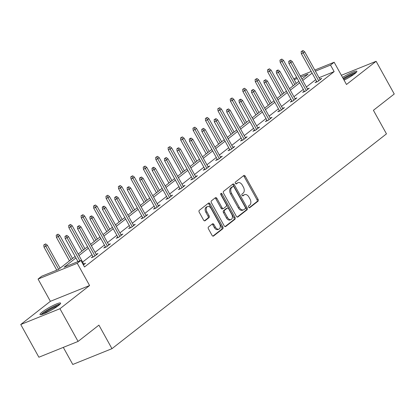 <?xml version="1.0" encoding="UTF-8"?>
<svg xmlns="http://www.w3.org/2000/svg" width="415" height="415" viewBox="0 0 415 415"><rect width="100%" height="100%" fill="white"/><g stroke="black" fill="none" stroke-linecap="round" stroke-linejoin="round"><path stroke-width="0.62" d="M248.642 207.256A1.038 0.68 68.1 0 0 249.576 207.791A1.038 0.68 68.1 0 0 249.69 207.723L258 201.223A1.484 0.97 68.1 0 0 258.068 199.325L245.255 176.209A1.484 0.97 68.1 0 0 243.916 175.446A1.484 0.97 68.1 0 0 243.761 175.535L235.45 182.04A1.038 0.68 68.1 0 0 235.404 183.368A1.038 0.68 68.1 0 0 236.337 183.902A1.038 0.68 68.1 0 0 236.446 183.835L237.52 182.994A4.747 3.107 68.1 0 1 238.028 182.704A4.747 3.107 68.1 0 1 242.303 185.147L243.372 187.072A4.747 3.107 68.1 0 1 243.149 193.141L242.07 193.981A1.038 0.68 68.1 0 0 242.023 195.309A1.038 0.68 68.1 0 0 242.957 195.844A1.038 0.68 68.1 0 0 243.066 195.781L244.145 194.941A4.747 3.107 68.1 0 1 244.648 194.645A4.747 3.107 68.1 0 1 248.922 197.089L249.991 199.018A4.747 3.107 68.1 0 1 249.768 205.088L248.694 205.928A1.038 0.68 68.1 0 0 248.642 207.256M42.045 312.147A11.786 1.655 151 0 1 53.203 305.445A11.786 1.655 151 0 1 60.616 303.106A11.786 1.655 151 0 1 58.572 305.492A11.786 1.655 151 0 1 47.414 312.194A11.786 1.655 151 0 1 40.001 314.534A11.786 1.655 151 0 1 42.045 312.147M342.551 77.413A11.786 1.655 151 0 1 356.869 71.271A11.786 1.655 151 0 1 354.825 73.657A11.786 1.655 151 0 1 344.077 80.157M20.75 324.509L59.947 308.719L89.588 285.52L50.391 301.316L20.75 324.509L38.88 357.222L78.077 341.431L98.915 325.121L111.967 348.678L386.469 133.863L373.412 110.312L394.25 94.008L376.12 61.296L341.379 75.291M78.077 341.431L59.947 308.719M208.517 226.964A1.484 0.97 68.1 0 0 208.444 228.857L212.039 235.347A1.484 0.97 68.1 0 0 213.377 236.109A1.484 0.97 68.1 0 0 213.533 236.016L222.767 228.795A1.484 0.97 68.1 0 0 222.834 226.901L210.021 203.781A1.484 0.97 68.1 0 0 208.683 203.018A1.484 0.97 68.1 0 0 208.527 203.106L199.299 210.332A1.484 0.97 68.1 0 0 199.226 212.226L203.568 220.059A1.484 0.97 68.1 0 0 204.906 220.827A1.484 0.97 68.1 0 0 205.062 220.733L209.015 217.642A1.484 0.97 68.1 0 0 209.082 215.748L206.929 211.863A3.968 2.599 68.1 0 1 207.542 206.546A3.968 2.599 68.1 0 1 211.116 208.584L219.551 223.804A3.968 2.599 68.1 0 1 218.938 229.122A3.968 2.599 68.1 0 1 215.364 227.083L213.958 224.546A1.484 0.97 68.1 0 0 212.625 223.778A1.484 0.97 68.1 0 0 212.464 223.872L208.517 226.964M314.798 70.042L334.148 62.245L346.478 84.489L376.12 61.296M334.148 62.245L330.522 65.082L315.421 71.167M75.935 257.933L64.092 267.203L80.883 260.438L84.51 266.98L334.148 71.624L330.522 65.082M80.883 260.438L77.257 263.276L38.061 279.072L41.687 276.234L58.479 269.47L75.115 256.449M89.588 285.52L77.257 263.276M236.363 216.308A1.484 0.97 68.1 0 0 237.702 217.076A1.484 0.97 68.1 0 0 237.857 216.983L247.086 209.762A1.484 0.97 68.1 0 0 247.158 207.863L234.345 184.748A1.484 0.97 68.1 0 0 233.007 183.98A1.484 0.97 68.1 0 0 232.851 184.073L223.623 191.294A1.484 0.97 68.1 0 0 223.55 193.193L236.363 216.308M234.926 219.276L225.698 226.502A1.484 0.97 68.1 0 1 225.542 226.59A1.484 0.97 68.1 0 1 224.204 225.827L211.391 202.707A1.484 0.97 68.1 0 1 211.458 200.813L215.406 197.722A1.484 0.97 68.1 0 1 215.567 197.628A1.484 0.97 68.1 0 1 216.905 198.396L222.098 207.77A1.484 0.97 68.1 0 0 223.436 208.532A1.484 0.97 68.1 0 0 223.592 208.444L226.211 206.39A1.484 0.97 68.1 0 0 226.284 204.496L220.873 194.734A1.038 0.68 68.1 0 1 221.034 193.343A1.038 0.68 68.1 0 1 221.968 193.878L234.999 217.382A1.484 0.97 68.1 0 1 234.926 219.276L233.868 219.706L225.055 226.6M63.303 347.381L72.775 364.469L111.967 348.678M293.804 78.938L296.642 77.361M50.391 301.316L38.061 279.072M300.227 75.914L311.209 71.489M301.918 78.964L308.117 74.114L300.849 77.04M297.264 78.487L294.235 79.706M78.176 254.053L87.544 246.723M90.605 244.326L99.974 236.996M103.034 234.6L112.403 227.27M115.463 224.873L124.832 217.538M127.893 215.146L137.266 207.811M140.327 205.415L149.696 198.085M152.756 195.688L162.125 188.358M165.186 185.962L174.554 178.632M177.615 176.235L186.983 168.905M190.044 166.508L199.413 159.178M202.479 156.782L211.847 149.447M214.908 147.055L224.276 139.72M227.337 137.324L236.706 129.994M239.766 127.597L249.135 120.267M252.196 117.87L261.564 110.54M264.625 108.144L273.993 100.814M277.059 98.417L286.428 91.087M289.488 88.691L298.857 81.356M312.111 73.118L302.743 80.448M299.682 82.844L290.313 90.174M287.247 92.571L277.879 99.901M274.818 102.297L265.45 109.633M262.389 112.024L253.02 119.359M249.96 121.756L240.591 129.086M237.53 131.482L228.162 138.812M225.101 141.209L215.733 148.539M212.667 150.935L203.298 158.265M200.238 160.662L190.869 167.992M187.808 170.389L178.44 177.724M175.379 180.115L166.01 187.45M162.95 189.842L153.581 197.177M150.521 199.574L141.147 206.903M138.086 209.3L128.717 216.63M125.657 219.027L116.288 226.357M113.228 228.753L103.859 236.083M100.798 238.48L91.43 245.815M88.369 248.206L79 255.541M315.737 79.659L306.369 86.989M303.308 89.386L293.939 96.716M290.879 99.112L281.51 106.448M278.444 108.839L269.076 116.174M266.015 118.571L256.646 125.901M253.586 128.297L244.217 135.627M241.157 138.024L231.788 145.354M228.727 147.75L219.359 155.08M216.298 157.477L206.924 164.807M203.864 167.204L194.495 174.539M191.434 176.93L182.066 184.265M179.005 186.662L169.636 193.992M166.576 196.388L157.207 203.718M154.147 206.115L144.778 213.445M141.712 215.841L132.344 223.171M129.283 225.568L119.914 232.898M116.854 235.295L107.485 242.63M104.424 245.021L95.056 252.356M91.995 254.753L82.627 262.083M334.148 71.624L319.047 77.709M83.69 264.002L85.552 263.25L83.379 264.946M96.119 254.276L97.982 253.524L93.998 256.641L91.352 257.705L92.944 256.46M108.548 244.544L110.411 243.792L106.427 246.915L103.781 247.978L105.374 246.733M120.978 234.817L122.845 234.065L118.861 237.183L116.21 238.251L117.803 237.007M133.407 225.091L135.274 224.339L131.29 227.456L128.64 228.525L130.232 227.28M145.841 215.364L147.704 214.612L143.72 217.73L141.074 218.798L142.661 217.553M158.271 205.638L160.133 204.886L156.149 208.003L153.503 209.072L155.091 207.827M170.7 195.911L172.562 195.159L168.578 198.277L165.933 199.345L167.525 198.095M183.129 186.185L184.997 185.432L181.013 188.55L178.362 189.614L179.954 188.369M195.558 176.453L197.426 175.706L193.442 178.824L190.791 179.887L192.384 178.642M207.988 166.726L209.855 165.974L205.871 169.092L203.22 170.16L204.813 168.915M220.422 157L222.284 156.248L218.3 159.365L215.655 160.434L217.242 159.189M232.851 147.273L234.714 146.521L230.73 149.639L228.084 150.707L229.671 149.462M245.281 137.547L247.143 136.794L243.159 139.912L240.513 140.981L242.106 139.736M257.71 127.82L259.577 127.068L255.593 130.186L252.943 131.254L254.535 130.004M270.139 118.093L272.007 117.341L268.023 120.459L265.372 121.522L266.964 120.277M282.568 108.362L284.436 107.615L280.452 110.732L277.801 111.796L279.394 110.551M295.003 98.635L296.865 97.883L292.881 101.001L290.235 102.069L291.823 100.824M307.432 88.909L309.294 88.156L305.31 91.274L302.665 92.343L304.257 91.098M319.861 79.182L321.729 78.43L317.745 81.547L315.094 82.616L316.687 81.371M244.648 194.645L243.589 195.076A4.747 3.107 68.1 0 0 243.086 195.366L244.145 194.941M242.516 195.813L243.086 195.366M238.028 182.704L236.965 183.129A4.747 3.107 68.1 0 0 236.462 183.42L237.52 182.994M235.896 183.866L236.462 183.42M249.135 207.754L256.937 201.649A1.484 0.97 68.1 0 0 257.01 199.755L244.196 176.634A1.484 0.97 68.1 0 0 243.346 175.861M237.214 217.087L246.028 210.187A1.484 0.97 68.1 0 0 246.1 208.288L233.282 185.173A1.484 0.97 68.1 0 0 232.431 184.4M245.229 208.636A1.038 0.68 68.1 0 0 245.281 207.308L234.034 187.015A1.038 0.68 68.1 0 0 233.095 186.48A1.038 0.68 68.1 0 0 232.986 186.543L231.85 187.435A4.747 3.107 68.1 0 0 231.627 193.499L239.315 207.37A4.747 3.107 68.1 0 0 243.595 209.814A4.747 3.107 68.1 0 0 244.098 209.523L245.229 208.636M232.161 186.88A1.038 0.68 68.1 0 0 232.037 186.906A1.038 0.68 68.1 0 0 231.928 186.973L232.986 186.543M243.595 209.814L242.531 210.244A4.747 3.107 68.1 0 1 238.257 207.801L230.569 193.929A4.747 3.107 68.1 0 1 230.792 187.86L231.928 186.973M222.533 208.87A1.484 0.97 68.1 0 1 222.378 208.963A1.484 0.97 68.1 0 1 221.039 208.195L215.841 198.821A1.484 0.97 68.1 0 0 214.991 198.048M233.868 219.706A1.484 0.97 68.1 0 0 233.936 217.808L220.91 194.303A1.038 0.68 68.1 0 0 220.681 193.997M227.493 217.501A3.968 2.599 68.1 0 0 231.067 219.54A3.968 2.599 68.1 0 0 231.679 214.223L228.707 208.864A1.484 0.97 68.1 0 0 227.368 208.097A1.484 0.97 68.1 0 0 227.213 208.19L224.588 210.239A1.484 0.97 68.1 0 0 224.52 212.138L227.493 217.501L226.434 217.927A3.968 2.599 68.1 0 0 230.009 219.971L231.067 219.54M226.486 208.48A1.484 0.97 68.1 0 0 226.31 208.527A1.484 0.97 68.1 0 0 226.149 208.615L227.213 208.19M226.434 217.927L223.462 212.563A1.484 0.97 68.1 0 1 223.529 210.67L226.149 208.615M218.938 229.122L217.88 229.552A3.968 2.599 68.1 0 1 214.306 227.508L212.9 224.972A1.484 0.97 68.1 0 0 212.049 224.199M207.542 206.546L206.478 206.971A3.968 2.599 68.1 0 0 205.871 212.288L206.929 211.863M204.419 220.837L207.951 218.072A1.484 0.97 68.1 0 0 208.024 216.174L205.871 212.288M212.89 236.119L221.703 229.22A1.484 0.97 68.1 0 0 221.776 227.327L208.963 204.206A1.484 0.97 68.1 0 0 208.112 203.433M281.816 59.07L279.964 60.118L281.816 59.07L283.502 60.351L282.07 61.472L280.161 62.24L293.208 85.775M281.022 59.693L294.837 84.504M283.502 60.351L296.269 83.379M280.161 62.24L279.964 60.118M302.208 51.154L303.002 50.531L301.15 51.579L302.208 51.154L303.256 52.933L304.688 51.813L320.136 79.675M318.699 80.795L303.256 52.933L301.347 53.701L316.956 81.864M301.15 51.579L301.347 53.701M304.688 51.813L303.002 50.531M269.387 68.797L267.53 69.844L269.387 68.797L271.073 70.078L269.641 71.198L267.732 71.966L280.779 95.502M268.593 69.419L282.408 94.231M271.073 70.078L283.839 93.11M267.732 71.966L267.53 69.844M256.958 78.523L255.101 79.571L256.958 78.523L258.644 79.805L257.207 80.925L255.303 81.693L268.349 105.234M256.159 79.146L269.978 103.958M258.644 79.805L271.41 102.837M255.303 81.693L255.101 79.571M289.779 60.881L290.573 60.258L288.716 61.306L289.779 60.881L290.827 62.66L292.259 61.539L307.707 89.401M306.27 90.527L290.827 62.66L288.918 63.428L304.527 91.591M288.716 61.306L288.918 63.428M292.259 61.539L290.573 60.258M277.35 70.607L278.143 69.985L277.085 70.41L276.286 71.038L277.35 70.607L278.398 72.386L279.829 71.266L295.273 99.128M293.841 100.254L278.398 72.386L276.489 73.159L292.098 101.317M276.286 71.038L276.489 73.159M279.829 71.266L278.143 69.985M343.247 78.663A10.199 1.432 151 0 1 348.221 75.826A10.199 1.432 151 0 1 355.697 72.931M354.083 74.212A9.441 1.323 -29 0 0 348.507 76.645A9.441 1.323 -29 0 0 343.667 79.421M356.433 72.215A11.708 1.644 -29 0 0 348.382 75.499A11.708 1.644 -29 0 0 343.138 78.466M42.029 314.42A10.199 1.432 151 0 1 51.968 307.66A10.199 1.432 151 0 1 59.444 304.766M57.83 306.047A9.441 1.323 -29 0 0 52.254 308.48A9.441 1.323 -29 0 0 43.969 313.735M60.18 304.05A11.708 1.644 -29 0 0 52.129 307.333A11.708 1.644 -29 0 0 41.033 314.663M244.528 88.25L242.671 89.303L244.528 88.25L246.214 89.531L244.777 90.652L242.874 91.419L255.92 114.96M243.73 88.872L257.544 113.684M246.214 89.531L258.981 112.564M242.874 91.419L242.671 89.303M264.915 80.334L265.714 79.711L263.857 80.764L264.915 80.334L265.963 82.118L267.4 80.992L282.843 108.86M281.412 109.98L265.963 82.118L264.059 82.886L279.669 111.044M263.857 80.764L264.059 82.886M267.4 80.992L265.714 79.711M232.099 97.976L230.242 99.029L232.099 97.976L233.785 99.258L232.348 100.378L230.439 101.151L243.491 124.687M231.3 98.599L245.115 123.411M233.785 99.258L246.552 122.29M230.439 101.151L230.242 99.029M252.486 90.065L253.285 89.438L251.428 90.491L252.486 90.065L253.534 91.845L254.971 90.719L270.414 118.586M268.982 119.707L253.534 91.845L251.63 92.612L267.239 120.775M251.428 90.491L251.63 92.612M254.971 90.719L253.285 89.438M219.665 107.703L217.813 108.756L219.665 107.703L221.351 108.984L219.919 110.11L218.01 110.878L231.056 134.413M218.871 108.331L232.685 133.142M221.351 108.984L234.117 132.017M218.01 110.878L217.813 108.756M240.057 99.792L240.856 99.169L239.792 99.595L238.999 100.217L240.057 99.792L241.105 101.571L242.536 100.446L257.985 128.313M256.548 129.433L241.105 101.571L239.196 102.339L254.81 130.502M238.999 100.217L239.196 102.339M242.536 100.446L240.856 99.169M207.235 117.429L205.378 118.483L207.235 117.429L208.921 118.711L207.49 119.836L205.581 120.604L218.627 144.14M206.442 118.057L220.256 142.869M208.921 118.711L221.688 141.743M205.581 120.604L205.378 118.483M227.628 109.519L228.421 108.896L226.569 109.944L227.628 109.519L228.675 111.298L230.107 110.177L245.556 138.039M244.119 139.16L228.675 111.298L226.766 112.066L242.376 140.228M226.569 109.944L226.766 112.066M230.107 110.177L228.421 108.896M194.806 127.161L192.949 128.209L194.806 127.161L196.492 128.442L195.06 129.563L193.151 130.331L206.198 153.866M194.013 127.784L207.827 152.596M196.492 128.442L209.259 151.47M193.151 130.331L192.949 128.209M215.198 119.245L215.992 118.623L214.135 119.67L215.198 119.245L216.246 121.024L217.678 119.904L233.126 147.766M231.689 148.886L216.246 121.024L214.337 121.792L229.946 149.955M214.135 119.67L214.337 121.792M217.678 119.904L215.992 118.623M182.377 136.888L180.52 137.936L182.377 136.888L184.063 138.169L182.626 139.29L180.722 140.057L193.769 163.593M181.578 137.51L195.392 162.322M184.063 138.169L196.829 161.202M180.722 140.057L180.52 137.936M202.764 128.972L203.563 128.349L201.706 129.397L202.764 128.972L203.812 130.751L205.249 129.63L220.692 157.493M219.26 158.618L203.812 130.751L201.908 131.519L217.517 159.682M201.706 129.397L201.908 131.519M205.249 129.63L203.563 128.349M169.948 146.614L168.091 147.662L169.948 146.614L171.634 147.896L170.197 149.016L168.293 149.784L181.339 173.325M169.149 147.237L182.963 172.049M171.634 147.896L184.4 170.928M168.293 149.784L168.091 147.662M190.335 138.698L191.133 138.076L190.075 138.501L189.276 139.129L190.335 138.698L191.382 140.478L192.819 139.357L208.263 167.219M206.831 168.345L191.382 140.478L189.479 141.25L205.088 169.408M189.276 139.129L189.479 141.25M192.819 139.357L191.133 138.076M157.518 156.341L155.661 157.394L157.518 156.341L159.199 157.622L157.767 158.743L155.858 159.51L168.905 183.051M156.72 156.963L170.534 181.775M159.199 157.622L171.971 180.655M155.858 159.51L155.661 157.394M177.905 148.425L178.704 147.802L177.646 148.233L176.847 148.855L177.905 148.425L178.953 150.209L180.39 149.084L195.833 176.951M194.402 178.071L178.953 150.209L177.049 150.977L192.659 179.135M176.847 148.855L177.049 150.977M180.39 149.084L178.704 147.802M145.084 166.067L143.232 167.121L145.084 166.067L146.77 167.349L145.338 168.469L143.429 169.242L156.476 192.778M144.29 166.69L158.105 191.502M146.77 167.349L159.536 190.381M143.429 169.242L143.232 167.121M165.476 158.157L166.275 157.529L164.418 158.582L165.476 158.157L166.524 159.936L167.956 158.81L183.404 186.677M181.967 187.798L166.524 159.936L164.615 160.704L180.229 188.867M164.418 158.582L164.615 160.704M167.956 158.81L166.275 157.529M132.655 175.794L130.798 176.847L132.655 175.794L134.341 177.075L132.909 178.201L131 178.969L144.047 202.504M131.861 176.422L145.675 201.234M134.341 177.075L147.107 200.108M131 178.969L130.798 176.847M153.047 167.883L153.841 167.261L152.782 167.686L151.989 168.308L153.047 167.883L154.095 169.662L155.526 168.537L170.975 196.404M169.538 197.524L154.095 169.662L152.186 170.43L167.795 198.593M151.989 168.308L152.186 170.43M155.526 168.537L153.841 167.261M120.226 185.521L118.368 186.574L120.226 185.521L121.911 186.802L120.475 187.928L118.571 188.695L131.617 212.231M119.427 186.148L133.246 210.96M121.911 186.802L134.678 209.834M118.571 188.695L118.368 186.574M140.618 177.61L141.411 176.987L139.554 178.035L140.618 177.61L141.665 179.389L143.097 178.268L158.54 206.131M157.109 207.251L141.665 179.389L139.756 180.157L155.366 208.32M139.554 178.035L139.756 180.157M143.097 178.268L141.411 176.987M107.796 195.252L105.939 196.3L107.796 195.252L109.482 196.528L108.045 197.654L106.141 198.422L119.188 221.958M106.997 195.875L120.812 220.687M109.482 196.528L122.249 219.561M106.141 198.422L105.939 196.3M128.183 187.336L128.982 186.714L127.924 187.139L127.125 187.762L128.183 187.336L129.231 189.116L130.668 187.995L146.111 215.857M144.679 216.978L129.231 189.116L127.327 189.883L142.936 218.046M127.125 187.762L127.327 189.883M130.668 187.995L128.982 186.714M95.367 204.979L93.51 206.027L95.367 204.979L97.053 206.26L95.616 207.381L93.712 208.148L106.759 231.684M94.568 205.601L108.382 230.413M97.053 206.26L109.819 229.293M93.712 208.148L93.51 206.027M115.754 197.063L116.553 196.44L115.495 196.866L114.696 197.488L115.754 197.063L116.802 198.842L118.239 197.722L133.682 225.584M132.25 226.709L116.802 198.842L114.898 199.61L130.507 227.773M114.696 197.488L114.898 199.61M118.239 197.722L116.553 196.44M82.938 214.705L81.081 215.753L82.938 214.705L84.619 215.987L83.187 217.107L81.278 217.875L94.324 241.416M82.139 215.328L95.953 240.14M84.619 215.987L97.39 239.019M81.278 217.875L81.081 215.753M103.325 206.789L104.124 206.167L103.06 206.592L102.266 207.22L103.325 206.789L104.373 208.569L105.809 207.448L121.253 235.31M119.816 236.436L104.373 208.569L102.464 209.342L118.078 237.499M102.266 207.22L102.464 209.342M105.809 207.448L104.124 206.167M70.503 224.432L68.651 225.485L70.503 224.432L72.189 225.713L70.758 226.834L68.849 227.602L81.895 251.142M69.71 225.055L83.524 249.866M72.189 225.713L84.956 248.746M68.849 227.602L68.651 225.485M90.895 216.516L91.689 215.893L90.631 216.324L89.837 216.946L90.895 216.516L91.943 218.3L93.375 217.175L108.823 245.042M107.386 246.162L91.943 218.3L90.034 219.068L105.643 247.226M89.837 216.946L90.034 219.068M93.375 217.175L91.689 215.893M58.074 234.159L56.217 235.212L58.074 234.159L59.76 235.44L58.328 236.56L56.419 237.333L69.466 260.869M57.28 234.781L71.095 259.593M59.76 235.44L72.526 258.472M56.419 237.333L56.217 235.212M78.466 226.248L79.26 225.62L77.403 226.673L78.466 226.248L79.514 228.027L80.946 226.901L96.394 254.769M94.957 255.889L79.514 228.027L77.605 228.795L93.214 256.952M77.403 226.673L77.605 228.795M80.946 226.901L79.26 225.62M45.645 243.885L43.788 244.938L45.645 243.885L47.331 245.166L45.894 246.292L43.99 247.06L56.788 270.149M44.846 244.508L58.66 269.325M47.331 245.166L60.097 268.199M43.99 247.06L43.788 244.938M66.037 235.974L66.831 235.352L64.973 236.4L66.037 235.974L67.085 237.754L68.517 236.628L83.96 264.495M79.882 260.843L67.085 237.754L65.176 238.521L77.973 261.611M64.973 236.4L65.176 238.521M68.517 236.628L66.831 235.352M244.196 176.634L245.255 176.209M257.01 199.755L258.068 199.325M256.937 201.649L258 201.223M233.282 185.173L234.345 184.748M246.1 208.288L247.158 207.863M246.028 210.187L247.086 209.762M237.525 217.118L237.857 216.983M230.792 187.86L231.85 187.435M230.569 193.929L231.627 193.499M238.257 207.801L239.315 207.37M225.361 226.637L225.698 226.502M215.841 198.821L216.905 198.396M221.039 208.195L222.098 207.77M220.91 194.303L221.968 193.878M233.936 217.808L234.999 217.382M223.529 210.67L224.588 210.239M223.462 212.563L224.52 212.138M212.9 224.972L213.958 224.546M214.306 227.508L215.364 227.083M208.024 216.174L209.082 215.748M207.951 218.072L209.015 217.642M204.73 220.868L205.062 220.733M208.963 204.206L210.021 203.781M221.776 227.327L222.834 226.901M221.703 229.22L222.767 228.795M213.201 236.151L213.533 236.016M232.037 186.906L233.095 186.48M222.378 208.963L223.436 208.532M226.31 208.527L227.368 208.097"/></g></svg>
